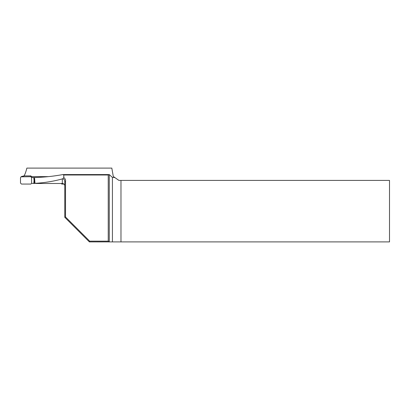 <?xml version="1.0" encoding="UTF-8"?>
<svg xmlns="http://www.w3.org/2000/svg" width="410" height="410" viewBox="0 0 410 410"><rect width="100%" height="100%" fill="white"/><g stroke="black" fill="none" stroke-linecap="round" stroke-linejoin="round"><path stroke-width="0.61" d="M34.548 180.533L34.066 180.533L33.758 177.571L31.57 177.443L31.57 183.332L30.832 184.064L21.489 184.064L20.5 183.085L20.5 177.689L20.997 176.833L30.832 176.705L30.832 175.895L23.944 175.895L21.489 176.705M63.914 184.064L61.828 184.064L61.239 183.48M48.462 176.628L31.57 176.628L31.57 177.443L30.832 176.705M34.066 180.533L33.758 183.46L31.57 183.332M35.014 183.46L33.758 183.46M31.57 176.628L30.832 175.895M33.758 177.571L34.548 177.571M23.278 176.151L23.944 175.895M21.002 176.833L22.012 176.31M63.786 174.993L63.786 177.545C65.216 178.642 65.79 179.934 65.518 181.425L65.518 216.992L89.687 241.162L108.235 241.162L108.235 174.993L63.786 174.993L62.771 174.578L109.255 174.578L112.427 177.417L114.851 177.566L118.9 180.4L120.976 180.4L120.976 241.9L389.5 241.9L389.5 180.4L120.976 180.4M108.235 174.993L109.27 174.583L109.27 241.89L89.38 241.9L64.78 217.3L64.78 181.425C64.631 179.918 63.975 179.047 62.807 178.811L62.32 178.898C53.525 181.343 44.413 182.819 34.978 183.321L34.548 183.403M34.548 177.53L34.978 183.321L36.516 183.48L62.32 183.48L62.32 178.898M62.807 178.811L63.786 177.545M34.64 177.51C44.167 177.258 53.546 176.279 62.771 174.578M108.235 241.162L109.275 241.9L120.976 241.9M114.861 177.571L113.288 176.469L111.812 168.1L26.865 168.1C25.963 171.723 25.02 174.322 24.036 175.895M62.32 183.48C63.56 183.562 64.36 184.198 64.718 185.387L64.683 185.264M89.38 241.9L89.687 241.162M64.78 217.3L65.518 216.992M65.518 181.425L64.78 181.425M23.944 176.054A0.984 0.984 180 0 0 23.611 176.11M112.427 241.9L112.427 177.417M23.657 176.105L22.104 176.295M64.688 185.284L64.78 185.961M34.548 183.352L34.548 177.504"/></g></svg>
